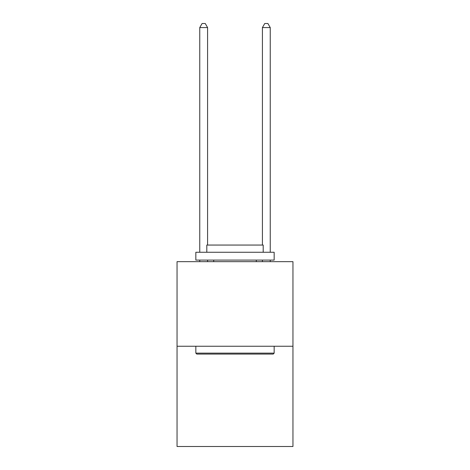 <?xml version="1.0" encoding="UTF-8"?>
<svg xmlns="http://www.w3.org/2000/svg" width="470" height="470" viewBox="0 0 470 470"><rect width="100%" height="100%" fill="white"/><g stroke="black" fill="none" stroke-linecap="round" stroke-linejoin="round"><path stroke-width="0.7" d="M292.957 346.249L292.957 261.661L177.043 261.661L177.043 446.5L292.957 446.5L292.957 346.249L177.043 346.249M273.223 354.08L196.777 354.08L195.837 353.14L274.163 353.14L273.223 354.08M195.837 252.261L274.163 252.261L274.163 260.092L195.837 260.092L195.837 252.261M263.194 252.261L263.194 245.058L206.806 245.058L206.806 252.261M195.837 346.249L195.837 353.14M274.163 346.249L274.163 353.14M213.697 260.092L213.697 261.661M256.303 260.092L256.303 261.661M207.587 245.058L207.587 27.571L199.756 27.571L199.756 252.261M199.756 260.092L199.756 261.661M207.587 260.092L207.587 261.661M199.756 27.571L202.106 23.5L205.237 23.5L207.587 27.571M270.244 261.661L270.244 260.092M270.244 252.261L270.244 27.571L262.413 27.571L262.413 245.058M262.413 261.661L262.413 260.092M262.413 27.571L264.763 23.5L267.894 23.5L270.244 27.571"/></g></svg>
